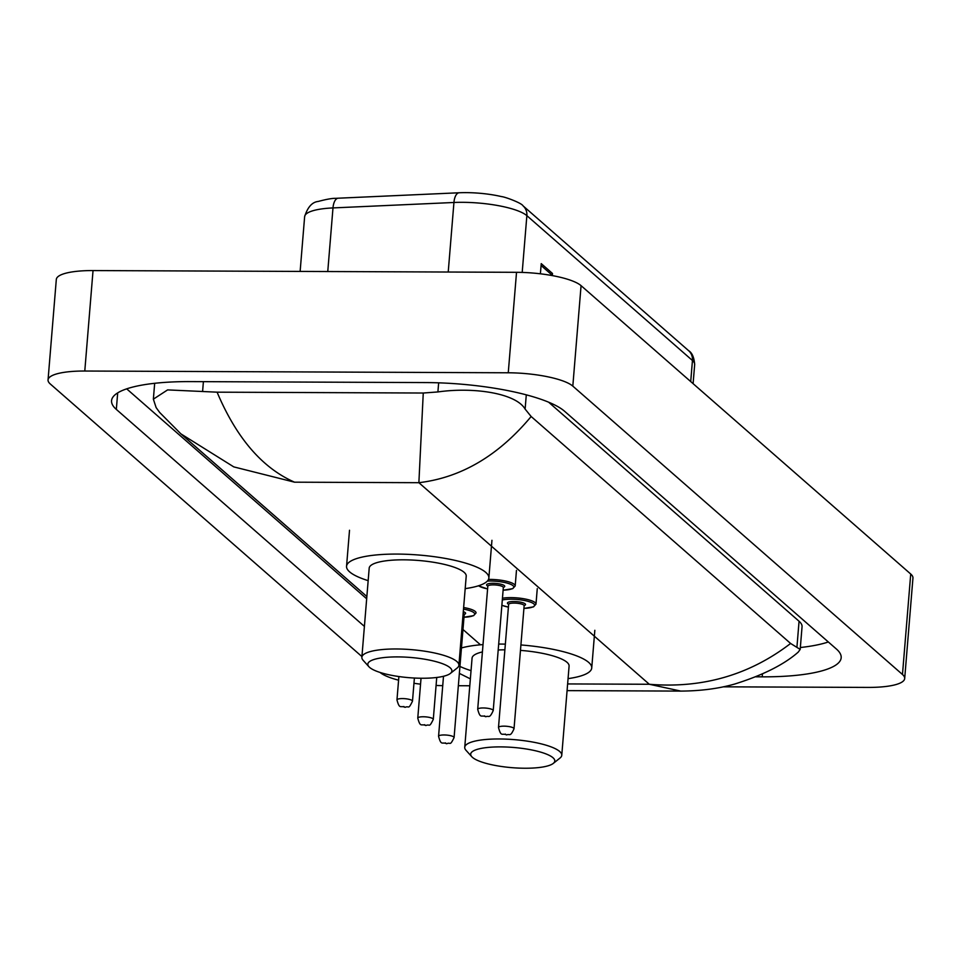 <?xml version="1.0" encoding="UTF-8"?>
<svg xmlns="http://www.w3.org/2000/svg" width="961" height="961" viewBox="0 0 961 961"><rect width="100%" height="100%" fill="white"/><g stroke="black" fill="none" stroke-linecap="round" stroke-linejoin="round"><path stroke-width="1.44" d="M361.925 656.579L50.272 383.968A51.918 12.469 4.7 0 1 48.05 379.907L56.315 279.447A51.918 12.469 4.7 0 1 93.037 270.57L516.525 272.311A51.918 12.469 4.7 0 1 581.069 285.657L910.728 574.029A51.918 12.469 4.7 0 1 912.95 578.078L904.685 678.538A51.918 12.469 4.7 0 1 867.963 687.415L723.213 686.827M48.05 379.907A51.918 12.469 4.7 0 1 84.784 371.03L508.261 372.784A51.918 12.469 4.7 0 1 572.816 386.118L902.475 674.49A51.918 12.469 4.7 0 1 904.685 678.538M442.733 685.649A51.918 12.469 4.7 0 1 436.078 685.457M420.558 684.172A51.918 12.469 4.7 0 1 413.963 683.271M398.587 680.184A51.918 12.469 4.7 0 1 380.063 672.448M469.797 685.77L458.349 685.722M755.863 676.82L762.217 676.844A111.632 26.812 -175.3 0 0 841.175 657.756A111.632 26.812 -175.3 0 0 836.418 649.047L564.575 411.26A111.632 26.812 -175.3 0 0 425.795 382.574L190.53 381.601A111.632 26.812 -175.3 0 0 111.56 400.701A111.632 26.812 -175.3 0 0 116.329 409.41L364.399 626.404M800.345 647.522A111.632 26.812 -175.3 0 0 828.334 641.972M126.684 388.845L366.67 598.775M567.086 690.623L680.796 691.091L649.312 684.268C702.347 688.617 749.436 675.018 790.603 643.462L800.189 649.408L802.051 626.716A70.093 16.842 -175.3 0 0 799.059 621.25L548.623 402.191M217.09 392.172C236.49 438.024 262.305 468.019 294.546 482.182L233.787 466.89L180.872 433.843L159.658 412.461L156.114 407.56L153.364 399.163L167.598 389.902L217.09 392.172L423.26 393.025L437.904 391.944C473.497 386.851 515.889 393.145 525.114 409.086L531.145 416.509C498.591 455.598 461.16 477.665 418.876 482.698L423.26 393.025M790.603 643.462L531.145 416.509M800.189 649.408L798.231 652.123C784.176 664.507 763.022 675.139 734.745 684.028C718.756 688.605 700.785 690.971 680.808 691.091M180.872 433.843L366.862 596.529M552.119 275.567L552.203 275.23A10.379 9.586 -48.8 0 0 552.503 273.489L541.235 263.626L540.394 273.813M552.323 275.603L552.503 273.489M304.637 216.645C307.64 207.156 312.145 202.086 318.163 201.462C326.5 199.251 332.326 198.218 335.629 198.35A42.572 10.223 4.7 0 1 338.188 198.206L459.154 192.765A42.572 10.223 4.7 0 1 501.498 196.597C504.753 196.765 521.703 202.999 523.036 205.834A12.986 11.988 131.2 0 1 526.868 215.66A51.918 12.469 -175.3 0 0 453.94 202.483L332.986 207.924A51.918 12.469 -175.3 0 0 304.637 216.645L300.132 271.422M500.537 746.889A42.188 10.139 4.7 0 1 542.1 752.559A42.188 10.139 4.7 0 1 553.272 763.418A42.188 10.139 4.7 0 1 524.934 768.235A42.188 10.139 4.7 0 1 471.791 756.715A42.188 10.139 4.7 0 1 500.537 746.889M471.791 756.715L466.013 750.313A48.675 11.688 4.7 0 1 464.74 747.298A48.675 11.688 4.7 0 1 499.167 738.973A48.675 11.688 4.7 0 1 561.765 755.274A48.675 11.688 4.7 0 1 560.023 758.037L553.272 763.418M561.765 755.274L569.092 666.117A48.675 11.688 -175.3 0 0 520.466 650.381M498.687 644.062A71.39 17.154 4.7 0 1 499.936 644.062A71.39 17.154 4.7 0 1 505.354 644.134M520.91 644.951A71.39 17.154 4.7 0 1 591.736 667.979A71.39 17.154 4.7 0 1 568.071 678.622M504.885 649.816A48.675 11.688 -175.3 0 0 498.206 649.984M482.41 651.93A48.675 11.688 -175.3 0 0 472.067 658.141L464.74 747.298M471.046 670.646A71.39 17.154 4.7 0 1 459.935 666.429M461.46 647.966A71.39 17.154 4.7 0 1 483.011 644.603M397.65 656.904A42.188 10.139 4.7 0 1 439.225 662.573A42.188 10.139 4.7 0 1 450.385 673.421A42.188 10.139 4.7 0 1 422.059 678.25A42.188 10.139 4.7 0 1 368.916 666.73A42.188 10.139 4.7 0 1 397.65 656.904M368.916 666.73L363.138 660.315A48.675 11.688 4.7 0 1 361.865 657.312A48.675 11.688 4.7 0 1 396.292 648.975A48.675 11.688 4.7 0 1 458.89 665.288A48.675 11.688 4.7 0 1 457.136 668.039L450.385 673.421M458.89 665.288L466.217 576.12A48.675 11.688 -175.3 0 0 403.62 559.819A48.675 11.688 -175.3 0 0 369.192 568.143L361.865 657.312M368.159 580.648A71.39 17.154 4.7 0 1 346.549 566.281A71.39 17.154 4.7 0 1 397.049 554.077A71.39 17.154 4.7 0 1 488.861 577.981A71.39 17.154 4.7 0 1 465.184 588.625M567.627 683.932L649.312 684.268L418.876 482.698L294.546 482.182M462.974 629.503L480.464 644.807M572.816 386.118L581.069 285.657M508.261 372.784L516.525 272.311M84.784 371.03L93.037 270.57M902.475 674.49L910.728 574.029M762.457 673.961L762.217 676.844M117.686 392.881L116.329 409.41M203.396 381.649L202.639 390.971M438.648 382.826L437.904 391.944M526.292 394.839L525.114 409.086M799.059 621.25L796.957 646.873M338.188 198.206A12.986 5.91 87.4 0 0 332.986 207.924L327.761 271.531M459.154 192.765A12.986 5.91 87.4 0 0 453.94 202.483L448.222 272.035M690.719 381.565L692.449 360.495A12.986 11.988 -48.8 0 0 688.617 350.681C692.076 352.747 694.094 357.372 694.671 364.543A51.918 12.469 -175.3 0 0 692.449 360.495L526.868 215.66L522.195 272.419M541.079 265.5L552.203 275.23M502.459 598.235A19.472 4.673 4.7 0 1 510.952 597.622A19.472 4.673 4.7 0 1 535.986 604.145L537.271 588.6M523.925 608.373A18.175 4.361 -175.3 0 0 533.439 603.58A18.175 4.361 -175.3 0 0 511.228 599.208A18.175 4.361 -175.3 0 0 502.315 599.976M501.882 605.262A18.175 4.361 -175.3 0 0 508.393 607.1L501.87 605.358M508.645 604.289A9.081 2.186 4.7 0 1 513.859 601.502A9.081 2.186 4.7 0 1 523.697 603.04A9.081 2.186 4.7 0 1 524.129 605.562M524.081 605.418L524.141 605.694A7.784 1.874 -175.3 0 0 514.123 603.088A7.784 1.874 -175.3 0 0 508.621 604.421L508.717 604.157M514.027 728.762C510.087 737.592 509.702 733.411 506.615 734.949C502.147 732.678 501.222 737.664 498.495 727.489A7.784 1.874 4.7 0 1 504.008 726.156A7.784 1.874 4.7 0 1 514.027 728.762L524.141 605.694M505.366 734.072L506.123 734.733L505.366 734.072M488.464 579.435A19.472 4.673 4.7 0 1 490.158 579.423A19.472 4.673 4.7 0 1 515.192 585.946L516.465 570.402M503.12 590.174A18.175 4.361 -175.3 0 0 512.645 585.381A18.175 4.361 -175.3 0 0 490.422 581.009A18.175 4.361 -175.3 0 0 487.347 581.069M478.614 585.754A18.175 4.361 -175.3 0 0 487.599 588.901M487.84 586.102A9.081 2.186 4.7 0 1 493.053 583.303A9.081 2.186 4.7 0 1 502.891 584.841A9.081 2.186 4.7 0 1 503.336 587.375M503.288 587.231L503.336 587.495A7.784 1.874 -175.3 0 0 493.329 584.889A7.784 1.874 -175.3 0 0 487.816 586.222L487.912 585.958M493.221 710.563C489.281 719.393 488.909 715.212 485.81 716.75C481.353 714.479 480.428 719.477 477.701 709.29A7.784 1.874 4.7 0 1 483.203 707.957A7.784 1.874 4.7 0 1 493.221 710.563L503.336 587.495M484.572 715.885L485.317 716.534L484.572 715.885M463.634 607.52A19.472 4.673 4.7 0 1 476.055 612.95L473.617 615.653L463.983 617.226A18.175 4.361 -175.3 0 0 474.662 613.947A18.175 4.361 -175.3 0 0 463.502 609.106M444.078 734.961A7.784 1.874 4.7 0 1 454.085 737.567C449.64 746.769 450.793 741.748 446.673 743.754C442.216 741.484 441.291 746.469 438.564 736.294A7.784 1.874 4.7 0 1 444.078 734.961M446.192 743.538L445.436 742.877L446.192 743.538M454.085 737.567L464.211 614.499A7.784 1.874 -175.3 0 0 463.154 613.43M463.298 611.664A9.081 2.186 4.7 0 1 464.199 614.367M423.272 716.762A7.784 1.874 4.7 0 1 433.291 719.381C428.834 728.57 429.987 723.561 425.879 725.555C421.411 723.297 420.486 728.282 417.771 718.095A7.784 1.874 4.7 0 1 423.272 716.762M425.387 725.339L424.63 724.69L425.387 725.339M402.479 698.575A7.784 1.874 4.7 0 1 412.485 701.182C408.041 710.383 409.194 705.362 405.074 707.356C400.617 705.098 399.692 710.083 396.965 699.908A7.784 1.874 4.7 0 1 402.479 698.575M404.581 707.152L403.836 706.491L404.581 707.152M154.673 383.295L153.364 399.163M470.361 678.862L459.37 673.397M523.036 205.834L688.617 350.681M694.671 364.543L693.097 383.655M591.736 667.979L594.835 630.296M488.861 577.981L491.948 540.31M346.549 566.281L349.516 530.256M498.495 727.489L508.621 604.421M523.913 608.421L533.523 606.859L535.986 604.145M478.362 585.826L487.587 588.949M477.701 709.29L487.816 586.222M503.12 590.222L512.73 588.661L515.192 585.946M438.564 736.294L443.501 676.28M433.291 719.381L436.738 677.481M417.771 718.095L421.038 678.238M412.485 701.182L414.395 678.034M396.965 699.908L398.887 676.544"/></g></svg>
